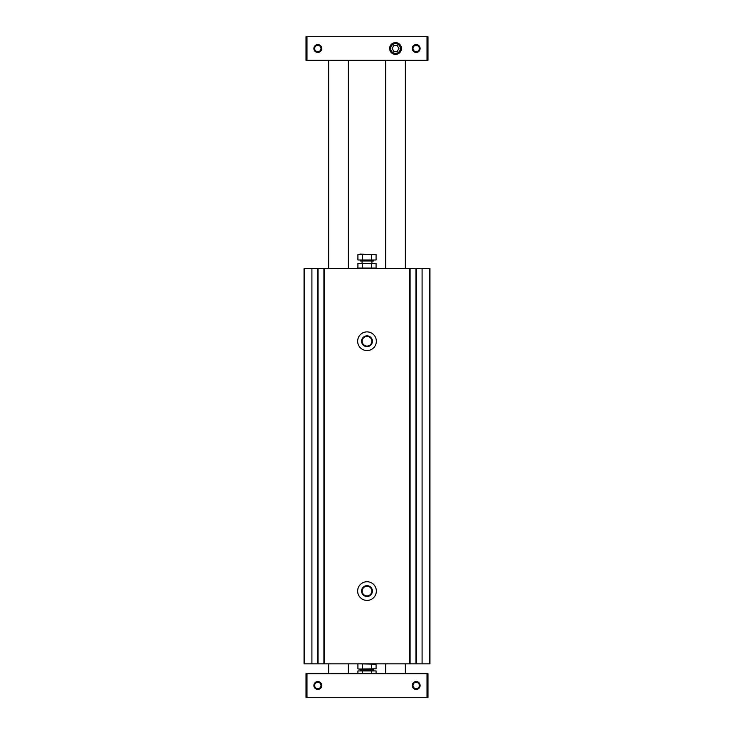 <?xml version="1.0" encoding="UTF-8"?>
<svg xmlns="http://www.w3.org/2000/svg" width="734" height="734" viewBox="0 0 734 734"><rect width="100%" height="100%" fill="white"/><g stroke="black" fill="none" stroke-linecap="round" stroke-linejoin="round"><path stroke-width="1.1" d="M415.985 268.442L304.05 268.442L304.05 663.857L429.95 663.857L429.95 268.442L415.985 268.442L415.985 663.857M367 331.887A9.34 9.34 0 0 0 358.908 345.897A9.34 9.34 0 0 0 375.092 345.897A9.34 9.34 0 0 0 367 331.887M367 581.723A9.34 9.34 0 0 0 358.908 595.742A9.34 9.34 0 0 0 375.092 595.742A9.34 9.34 0 0 0 367 581.723M304.05 347.127L304.05 356.963M304.05 355.999L304.05 663.857M304.05 337.291L304.05 345.163M304.05 268.442L304.05 348.099M323.914 268.442L323.914 663.857M318.015 268.442L318.015 663.857M410.086 268.442L410.086 663.857M367 586.237A4.835 4.835 0 0 0 362.807 593.485A4.835 4.835 0 0 0 371.193 593.485A4.835 4.835 0 0 0 367 586.237M367 585.659A5.413 5.413 0 0 0 362.312 593.769A5.413 5.413 0 0 0 371.688 593.769A5.413 5.413 0 0 0 367 585.659M367 336.392A4.835 4.835 0 0 0 362.807 343.65A4.835 4.835 0 0 0 371.193 343.65A4.835 4.835 0 0 0 367 336.392M367 335.823A5.413 5.413 0 0 0 362.312 343.934A5.413 5.413 0 0 0 371.688 343.934A5.413 5.413 0 0 0 367 335.823M416.178 682.308A3.193 3.193 0 0 0 413.416 687.088A3.193 3.193 0 0 0 418.94 687.088A3.193 3.193 0 0 0 416.178 682.308M317.822 682.308A3.193 3.193 0 0 0 315.06 687.088A3.193 3.193 0 0 0 320.584 687.088A3.193 3.193 0 0 0 317.822 682.308M306.995 697.3L427.986 697.3L427.986 673.693L306.014 673.693L306.014 697.3L306.995 697.3L306.995 673.693M416.178 681.565A3.936 3.936 0 0 0 412.774 687.464A3.936 3.936 0 0 0 419.591 687.464A3.936 3.936 0 0 0 416.178 681.565M317.822 681.565A3.936 3.936 0 0 0 314.409 687.464A3.936 3.936 0 0 0 321.226 687.464A3.936 3.936 0 0 0 317.822 681.565M306.995 60.307L427.986 60.307L427.986 36.7L306.014 36.7L306.014 60.307L306.995 60.307L306.995 36.7M395.525 42.6A5.9 5.9 0 0 0 390.415 51.453A5.9 5.9 0 0 0 400.636 51.453A5.9 5.9 0 0 0 395.525 42.6M416.178 44.572A3.936 3.936 0 0 0 412.774 50.472A3.936 3.936 0 0 0 419.591 50.472A3.936 3.936 0 0 0 416.178 44.572M317.822 44.572A3.936 3.936 0 0 0 314.409 50.472A3.936 3.936 0 0 0 321.226 50.472A3.936 3.936 0 0 0 317.822 44.572M317.822 45.315A3.193 3.193 0 0 0 315.06 50.096A3.193 3.193 0 0 0 320.584 50.096A3.193 3.193 0 0 0 317.822 45.315M416.178 45.315A3.193 3.193 0 0 0 413.416 50.096A3.193 3.193 0 0 0 418.94 50.096A3.193 3.193 0 0 0 416.178 45.315M393.819 51.453L397.232 51.453L398.929 48.499L397.232 45.554L393.819 45.554L392.121 48.499L393.819 51.453M395.525 43.664A4.835 4.835 0 0 0 391.332 50.921A4.835 4.835 0 0 0 399.718 50.921A4.835 4.835 0 0 0 395.525 43.664M359.229 663.857L376.083 664.206L376.083 668.812L358.825 669.023M374.771 663.857L376.083 664.206M371.542 664.206L371.542 668.812M362.458 664.206L362.458 668.812M357.917 664.206L357.917 668.812L359.229 669.169L376.083 668.812M376.083 673.693L376.083 670.94L357.917 670.94L357.917 673.693M360.229 670.94L360.229 669.959L373.771 669.959L373.771 670.94M371.542 673.693L371.542 670.94M362.458 673.693L362.458 670.94M371.542 268.084L357.917 268.084L357.917 263.478L376.083 263.478L376.083 268.084L371.542 268.084L371.542 263.478M359.229 268.442L357.917 268.084M362.458 268.084L362.458 263.478M357.917 263.478L376.083 263.478M371.542 259.983L376.083 259.983L376.083 254.524L357.917 254.524L360.183 254.083L357.917 254.524L357.917 259.983L371.542 259.983L371.542 254.524M373.771 259.983L373.771 260.965L360.229 260.965L360.229 259.983M362.458 254.524L362.458 259.983M376.083 254.524L360.183 254.083M416.38 268.442L416.38 663.857M422.087 268.442L422.087 663.857M409.691 268.442L409.691 663.857M324.309 268.442L324.309 663.857M429.473 268.442L429.473 663.857M317.62 268.442L317.62 663.857M311.913 268.442L311.913 663.857M304.527 268.442L304.527 663.857M427.004 697.3L427.004 673.693M427.004 60.307L427.004 36.7M361.688 669.959L372.312 669.959M372.312 260.965L361.688 260.965M348.311 673.693L348.311 663.857M328.639 673.693L328.639 663.857M348.311 268.442L348.311 60.307M328.639 268.442L328.639 60.307M405.361 673.693L405.361 663.857M385.689 673.693L385.689 663.857M405.361 268.442L405.361 60.307M385.689 268.442L385.689 60.307M374.771 268.442L376.083 268.084M362.082 261.359L362.082 263.13M371.918 261.359L371.918 263.13"/></g></svg>
